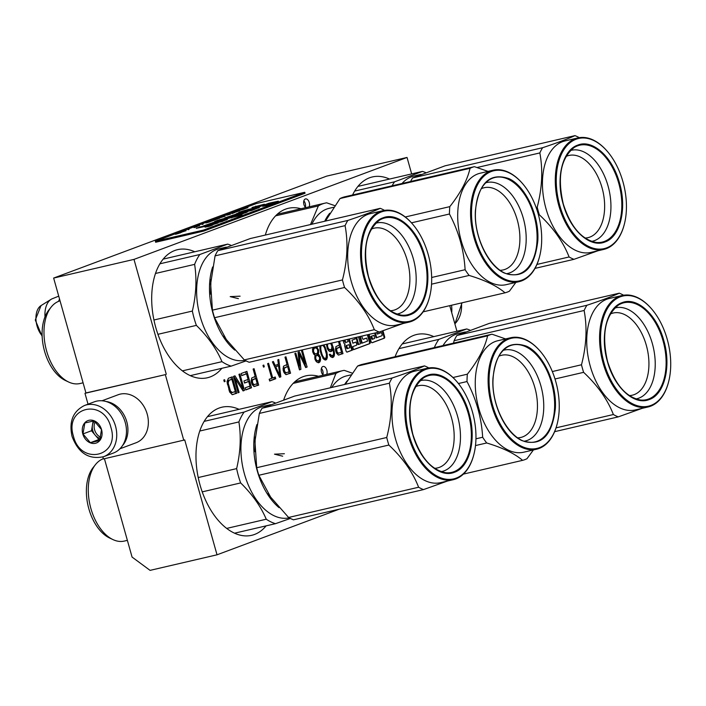 <?xml version="1.0" encoding="UTF-8"?>
<svg xmlns="http://www.w3.org/2000/svg" width="706" height="706" viewBox="0 0 706 706"><rect width="100%" height="100%" fill="white"/><g stroke="black" fill="none" stroke-linecap="round" stroke-linejoin="round"><path stroke-width="1.06" d="M102.873 456.958L103.429 458.953L184.734 439.926L217.024 554.81L150.069 570.369L132.066 557.069L104.426 458.723M53.638 278.067L133.99 259.393L407.035 157.447L326.684 176.121L53.638 278.067L85.938 392.951L84.976 393.313L88.029 404.176M84.976 393.313L165.328 374.63L183.781 440.279M165.328 374.63L85.938 392.951M133.99 259.393L166.281 374.277M407.035 157.447L411.66 173.914M456.941 331.238L449.748 305.663M389.518 179.059A65.764 39.024 76.9 0 0 372.38 176.941A65.764 39.024 76.9 0 0 369.503 177.806A65.764 39.024 76.9 0 0 352.576 194.997M300.941 208.738A65.764 39.024 76.9 0 0 288.366 208.305A65.764 39.024 76.9 0 0 285.489 209.17A65.764 39.024 76.9 0 0 265.324 235.054M194.759 251.777A65.764 39.024 76.9 0 0 177.621 249.659A65.764 39.024 76.9 0 0 174.744 250.524A65.764 39.024 76.9 0 0 155.099 324.998A65.764 39.024 76.9 0 0 207.396 377.763A65.764 39.024 76.9 0 0 210.264 376.898A65.764 39.024 76.9 0 0 221.843 368.303M433.802 336.612A65.764 39.024 76.9 0 0 416.664 334.494A65.764 39.024 76.9 0 0 413.795 335.359A65.764 39.024 76.9 0 0 395.104 356.724M318.494 376.28A65.764 39.024 76.9 0 0 305.919 375.848A65.764 39.024 76.9 0 0 303.042 376.713A65.764 39.024 76.9 0 0 283.741 399.808M239.043 409.33A65.764 39.024 76.9 0 0 221.905 407.212A65.764 39.024 76.9 0 0 219.036 408.077A65.764 39.024 76.9 0 0 199.383 482.551A65.764 39.024 76.9 0 0 251.68 535.316A65.764 39.024 76.9 0 0 254.557 534.451A65.764 39.024 76.9 0 0 266.127 525.855M309.166 206.832A4.783 2.842 76.9 0 0 309.272 202.578A4.783 2.842 76.9 0 0 305.513 198.924A4.783 2.842 76.9 0 0 303.924 204.581A4.783 2.842 76.9 0 0 305.724 207.626M326.719 374.365A4.783 2.842 76.9 0 0 326.825 370.12A4.783 2.842 76.9 0 0 323.074 366.458A4.783 2.842 76.9 0 0 321.477 372.115A4.783 2.842 76.9 0 0 323.286 375.16M343.107 340.433L343.716 342.586A1.906 1.13 76.9 0 0 345.208 344.051A1.906 1.13 76.9 0 0 345.296 344.025A1.906 1.13 76.9 0 0 344.74 346.249L346.108 351.103A1.288 0.768 76.9 0 0 347.123 352.091A1.288 0.768 76.9 0 0 347.175 352.073L352.488 350.088L349.364 338.977M347.529 339.401L348.155 341.616L346.381 342.278A1.288 0.768 76.9 0 1 346.319 342.295A1.288 0.768 76.9 0 1 345.313 341.307L344.943 340.001M358.498 336.859L360.439 343.76L358.666 344.422L356.662 337.283M361.799 336.091L362.416 338.28A1.288 0.768 76.9 0 0 363.431 339.268A1.288 0.768 76.9 0 0 363.484 339.251L366.696 338.059L367.526 341.113L362.213 343.098L360.334 336.427M376.81 332.597L377.242 334.115L381.496 332.526L382.184 334.962L381.999 335.703L376.686 337.689L375.345 332.941M369.088 334.397L371.162 341.748A1.288 0.768 76.9 0 0 372.168 342.737A1.288 0.768 76.9 0 0 372.23 342.719L384.267 338.227A1.288 0.768 76.9 0 0 384.638 336.718L382.961 330.77M363.749 335.632L364.852 335.376M354.844 337.706L355.206 338.977L352.02 340.168L352.876 343.213L356.062 342.031L356.742 344.457L356.556 345.208L352.682 346.655L353.538 349.699L369.776 343.637A1.288 0.768 76.9 0 0 370.147 342.128L368.276 335.474A1.288 0.768 76.9 0 0 367.835 334.688M338.509 341.501L339.471 344.916L335.906 346.637L335.606 350.608L336.453 352.991L338.262 355.021L342.975 353.644L341.642 353.953L341.192 352.373M339.498 341.272L342.975 353.644M326.587 344.272L327.222 348.332L328.802 350.829L329.896 351.579L331.591 351.332L332.853 348.932L333.611 352.894L333.303 354.941L331.97 355.824L330.108 354.2L329.314 354.5L330.637 356.706L332.623 357.51L333.956 356.627L334.547 353.706L333.841 349.338L331.617 343.107M319.933 345.816L319.977 349.496L321.195 354.447L323.78 359.266L325.925 360.007L327.284 357.96L326.931 352.303L326.084 352.497M326.931 352.303L323.948 344.89M290.554 373.218L285.939 356.804L284.986 357.157L287.051 364.49L283.477 366.211L283.185 370.173L284.033 372.565L285.833 374.586L290.554 373.218L289.213 373.527L288.772 371.947M272.401 361.86L279.558 377.322L280.838 376.845L278.773 359.478L277.811 359.839L278.358 364.261L275.172 365.452L273.354 361.498L272.401 361.86M269.189 379.263L269.683 381.011L275.737 378.743L275.243 377.004L272.692 377.948L268.571 363.29L267.618 363.643L271.739 378.31L269.189 379.263M312.979 347.431L312.617 351.473L313.72 354.147L315.07 355.189L315.026 359.442L316.615 361.94L318.6 362.743L319.933 361.86L320.436 360.51L320.445 357.421L318.256 353.997L318.644 350.379L316.464 346.628M298.056 352.276L299.45 366.035L295.823 353.115L294.861 353.468L299.476 369.882L300.915 369.344L299.176 353.785L305.689 367.561L307.128 367.023L302.512 350.617L301.559 350.97L305.186 363.89L299.326 351.809L298.056 352.276L298.841 353.865M263.797 365.073L262.994 365.373L263.488 367.111L264.282 366.82L263.797 365.073M251.318 382.078L252.166 384.461L253.966 386.491L258.687 385.114L254.072 368.7L253.119 369.053L255.175 376.386L251.61 378.107L251.318 382.078M241.17 373.518L241.761 375.61L246.535 373.827L248.106 379.413L243.967 380.966L244.55 383.058L248.697 381.514L249.968 386.05L245.194 387.832L245.785 389.933L251.521 387.788L246.906 371.374L241.17 373.518M239.89 373.995L238.937 374.348L242.961 388.671L234.957 375.839L233.518 376.377L238.134 392.783L239.087 392.43L235.16 378.46L243.076 390.939L244.505 390.409L239.89 373.995M232.142 394.636L236.854 393.26L232.248 376.854L228.417 378.275L227.032 381.496L229.565 391.742L232.142 394.636M224.596 379.704L223.802 380.005L224.287 381.752L225.09 381.452L224.596 379.704M217.024 554.81L339.224 509.185M305.336 207.246A4.783 2.842 76.9 0 0 305.257 203.513A4.783 2.842 76.9 0 0 303.845 200.848M322.889 374.78A4.783 2.842 76.9 0 0 322.81 371.056A4.783 2.842 76.9 0 0 321.398 368.382M352.488 350.088L351.826 350.247L348.702 339.136M346.893 352.082L351.826 350.247M346.267 342.304L345.711 342.428A1.288 0.768 -103.1 0 1 345.658 342.445A1.288 0.768 -103.1 0 1 344.643 341.457L344.272 340.16M358.666 344.422L357.995 344.572L355.992 337.442M362.213 343.098L361.543 343.248L359.663 336.585M363.202 339.268L366.061 338.209M376.686 337.689L376.016 337.847L374.674 333.091M381.496 332.526L377.216 334.035M371.938 342.737L383.596 338.386A1.288 0.768 76.9 0 0 383.967 336.877L382.308 330.99M363.961 335.703L363.087 335.791M353.512 349.611L369.106 343.796A1.288 0.768 76.9 0 0 369.476 342.286L367.605 335.624A1.288 0.768 76.9 0 0 367.164 334.838M356.062 342.031L352.85 343.134M339.71 347.096L339.136 345.049M338.712 355.047L341.642 353.953M330.717 355.127L329.711 355.365M331.396 355.647L330.099 355.956M331.97 355.824L330.117 355.983M332.853 348.932L331.511 349.241L330.946 350.997L332.288 350.688M330.293 351.606L330.946 350.997M331.591 351.332L330.408 351.606M332.314 344.502L331.414 344.713M333.153 346.893L332.023 347.158M332.341 349.055L331.97 347.758M333.841 349.338L333.02 349.523M334.37 351.835L333.506 352.038M334.547 353.706L333.594 353.927M334.459 355.277L333.144 355.162M333.956 356.627L332.614 356.936L333.117 355.586M332.032 357.474L332.614 356.936M333.258 357.271L332.314 357.492M327.266 354.103L326.446 354.297M327.399 355.215L326.446 355.436M327.469 356.733L326.331 356.998M327.284 357.96L325.951 358.269L326.031 357.713M326.79 359.301L325.448 359.61L325.951 358.269M324.954 360.016L325.448 359.61M324.23 345.208L322.607 345.199M324.945 346.487L323.913 346.725M325.395 347.476L324.539 347.67M326.048 349.161L325.184 349.355M287.289 366.67L286.715 364.614M286.292 374.612L289.213 373.527M275.172 365.452L274.175 365.682M280.838 376.845L279.497 377.154L279.338 375.795M278.146 365.823L277.979 364.402M272.692 377.948L271.704 378.187M275.737 378.743L274.396 379.06L273.954 377.481M269.63 380.834L274.396 379.06M318.256 353.997L316.915 354.306L317.303 353.212M318.671 354.227L316.915 354.306M319.439 355.1L318.106 355.409L317.329 354.536M320.153 356.371L319.174 356.601M320.445 357.421L319.624 357.615M320.621 359.283L319.447 359.557M320.436 360.51L319.094 360.828L319.174 360.289M319.933 361.86L318.591 362.169L319.094 360.828M318.009 362.707L318.591 362.169M319.236 362.505L318.291 362.725M316.765 346.84L315.123 346.937M317.541 347.705L316.2 348.014L315.432 347.149M318.353 349.329L317.488 349.532M318.644 350.379L317.815 350.573M318.812 352.241L317.638 352.515M318.477 353.529L317.135 353.838M299.45 366.035L298.462 366.264M305.186 363.89L304.074 364.146M307.128 367.023L305.786 367.341L304.842 363.969M299.176 353.785L298.223 354.006M300.915 369.344L299.573 369.662L299.176 366.096M264.282 366.82L263.462 367.005M258.687 385.114L257.346 385.423L256.905 383.852M255.422 378.566L254.848 376.519M254.425 386.517L257.346 385.423M251.521 387.788L250.18 388.097L249.633 386.173M248.344 381.593L247.771 379.537M246.191 373.906L245.609 371.859M245.732 389.756L250.18 388.097M248.697 381.514L244.505 382.89M246.535 373.827L241.708 375.442M244.505 390.409L243.164 390.718L242.617 388.75M235.16 378.46L234.171 378.69M239.087 392.43L238.099 392.66M235.072 378.487L233.712 376.307M242.961 388.671L241.805 388.935M236.854 393.26L235.522 393.577L234.974 391.645M231.533 379.387L230.95 377.331M232.592 394.663L235.522 393.577M225.09 381.452L224.261 381.646M370.897 336.391L374.056 335.306L374.551 338.483L372.786 339.145L371.577 338.818L370.897 336.391L374.056 335.306M372.724 339.162L372.08 339.312M345.843 345.746L349.011 344.66L349.867 347.705L347.731 348.499L346.531 348.173L345.843 345.746L349.011 344.66M338.501 353.379L336.956 351.641L336.647 348.676L340.054 347.017L341.527 352.25L336.903 353.618M335.518 348.693L340.054 347.017M330.611 343.337L331.908 346.196L331.635 349.002L330.143 349.947L328.016 349.92M321.954 345.349L323.374 345.914L324.601 347.767L326.463 354.403L326.137 357.615L325.44 358.26L322.986 358.357M319.871 346.205L320.4 345.711M286.08 372.953L284.536 371.215L284.227 368.241L287.633 366.59L289.107 371.824L284.483 373.192M283.097 368.267L287.633 366.59M274.758 366.961L278.588 365.717L279.805 375.68L278.896 375.892M316.147 354.015L314.576 353.441L313.411 351.173L313.941 348.667L315.114 347.837L316.685 348.411L317.55 349.629L317.762 352.25L316.782 353.777L313.632 353.971M312.511 349.17L315.114 347.837M318.106 360.995L316.438 360.078L315.635 358.454L315.997 356L317.17 355.171L319.456 357.024L319.624 358.886L318.741 360.757L315.803 360.995M314.761 356.195L317.17 355.171M254.213 384.849L252.669 383.111L252.36 380.146L255.766 378.487L257.24 383.72L252.616 385.088M251.23 380.172L255.766 378.487M232.442 392.598L230.421 391.036L228.162 383.005L229.009 380.375L231.877 379.298L235.31 391.521L231.109 392.907L229.988 392.501M227.041 381.558L227.667 380.684L231.877 379.298M371.568 336.232L372.75 339.154M346.514 345.587L347.705 348.508M337.927 353.212L336.797 353.477M337.415 352.629L336.4 352.868M336.956 351.641L335.968 351.879M336.665 350.6L335.668 350.829M336.533 349.488L335.5 349.726M336.647 348.676L335.5 348.94M337.027 348.146L335.694 348.455M330.143 349.947L328.378 348.676L327.628 346.637L326.799 346.831M327.919 347.687L327.099 347.881M327.628 346.637L327.496 345.534L326.657 345.728M327.496 345.534L327.513 344.369L326.569 344.59M329.57 349.77L328.228 350.088M328.89 349.258L327.805 349.505M328.378 348.676L327.496 348.879M325.44 358.26L323.207 358.524M324.539 358.207L322.757 357.951M323.869 357.686L322.642 355.833L321.804 356.027M322.642 355.833L321.892 353.794L321.071 353.988M320.383 351.544L321.204 351.35L321.892 353.794M321.204 351.35L320.78 349.196L319.968 349.382M320.78 349.196L320.824 346.867L319.783 347.105M320.824 346.867L321.106 345.984L319.862 346.275M321.106 345.984L321.742 345.402M285.506 372.786L284.377 373.042M284.986 372.203L283.98 372.441M284.536 371.215L283.547 371.444M284.244 370.173L283.247 370.403M284.103 369.061L283.08 369.3M284.227 368.241L283.08 368.514M284.606 367.72L283.265 368.029M279.805 375.68L275.719 366.793L274.784 367.005M275.719 366.793L278.588 365.717M315.405 353.9L314.073 354.218M314.576 353.441L313.49 353.697M313.702 352.223L312.882 352.418M313.411 351.173L312.599 351.367M313.499 349.602L312.467 349.841M313.941 348.667L312.599 348.976M314.479 348.076L313.137 348.385M316.438 360.078L315.458 360.307M317.373 360.89L316.032 361.198M315.829 359.151L315 359.336M315.635 358.454L314.805 358.639M315.653 357.28L314.691 357.51M315.997 356L314.752 356.292M316.535 355.409L315.194 355.718M253.639 384.682L252.51 384.946M253.119 384.099L252.113 384.338M252.669 383.111L251.68 383.349M252.377 382.07L251.38 382.299M252.236 380.958L251.212 381.196M252.36 380.146L251.212 380.41M252.739 379.616L251.398 379.925M231.709 392.483L230.368 392.792M231.038 391.962L229.838 392.245M230.421 391.036L229.388 391.274M229.874 389.694L228.876 389.924M228.4 384.461L227.42 384.691M228.162 383.005L227.155 383.243M228.188 381.84L227.067 382.096M228.47 380.958L227.129 381.275M229.009 380.375L227.667 380.684M59.56 299.115A23.916 14.191 76.9 0 0 58.572 301.356M52.579 298.612A21.815 12.946 76.9 0 0 52.412 298.682A21.815 12.946 76.9 0 0 51.132 299.326A21.815 12.946 76.9 0 0 45.008 316.817M451.513 305.257A27.331 21.93 69.5 0 1 451.708 312.643M103.641 456.685L113.375 453.049A27.331 21.93 -110.5 0 0 125.244 422.47A27.331 21.93 -110.5 0 0 94.26 401.846L84.526 405.482C72.983 411.271 68.826 421.57 72.047 436.37C78.322 453.084 88.859 459.853 103.641 456.685A27.331 21.93 -110.5 0 0 115.51 426.106A27.331 21.93 -110.5 0 0 84.526 405.482M110.921 427.439C103.747 397.531 63.928 406.788 73.424 436.158C80.599 466.066 120.408 456.817 110.921 427.439M101.549 429.619A11.958 9.593 -110.5 0 0 88.938 420.308A11.958 9.593 -110.5 0 0 82.796 433.978A11.958 9.593 -110.5 0 0 95.398 443.289A11.958 9.593 -110.5 0 0 101.549 429.619L94.11 420.847L84.835 423.009L82.964 433.934L90.368 442.697L99.643 440.544L101.514 429.619M82.964 433.934L91.489 430.748L98.893 439.52L100.199 439.211M93.157 421.005L91.489 430.748M90.368 442.697L98.893 439.52M94.339 421.005A10.246 8.225 -110.5 0 0 92.424 425.286A10.246 8.225 -110.5 0 0 92.733 430.457A10.246 8.225 -110.5 0 0 95.186 435.134A10.246 8.225 -110.5 0 0 100.473 438.452M100.852 437.305A10.246 8.225 -110.5 0 1 94.586 429.769A10.246 8.225 69.5 0 1 95.266 421.685M122.429 445.698A25.619 20.562 -110.5 0 0 126.771 421.711A25.619 20.562 -110.5 0 0 105.918 401.476M119.932 448.787L136.073 442.759A25.619 20.562 -110.5 0 0 147.201 414.087A25.619 20.562 -110.5 0 0 118.149 394.751L102.008 400.779M402.217 343.954L466.737 328.961A63.196 37.506 -103.1 0 1 470.002 330.161M398.943 348.649L438.867 339.365A63.196 37.506 76.9 0 0 434.314 347.608M466.737 328.961L438.867 339.365M443.006 345.587A57.221 33.959 76.9 0 1 455.732 334.353A57.221 33.959 -103.1 0 1 458.238 333.603L465.307 331.961M629.267 395.589A42.192 25.037 76.9 0 0 632.294 395.201A42.192 25.037 76.9 0 0 646.325 345.305A42.192 25.037 -103.1 0 0 613.196 313.014A42.192 25.037 -103.1 0 0 610.302 314.002M635.824 398.952A46.675 27.693 76.9 0 0 652.344 343.548A46.675 27.693 -103.1 0 0 614.705 308.09M663.799 340.592C671.468 366.335 664.487 394.583 649.246 399.534C634.376 405.826 614.352 387.656 607.46 361.631C599.8 335.897 606.781 307.639 622.021 302.689C636.891 296.396 656.915 314.567 663.799 340.592M668.37 382.714A56.533 33.553 76.9 0 1 637.068 405.641A56.533 33.553 76.9 0 1 604.036 362.91A56.533 33.553 -103.1 0 1 610.884 303.615A56.533 33.553 -103.1 0 1 651.082 308.31A56.533 33.553 -103.1 0 1 667.232 339.312A56.533 33.553 76.9 0 1 668.37 382.714L668.238 383.226A57.221 33.959 76.9 0 0 668.3 382.97M556.046 427.854L613.373 414.528A64.908 38.521 76.9 0 0 618.244 416.884L642.195 408.333M554.995 378.981L583.615 372.336C597.62 385.45 607.539 399.508 613.373 414.528M554.625 431.675L618.244 416.884M453.517 343.151L454.108 340.707A64.908 38.521 -103.1 0 1 456.861 335.5L586.88 305.283C601.759 300.297 612.561 296.264 619.277 293.184A64.908 38.521 -103.1 0 1 623.583 295.223M619.277 293.184L489.258 323.401L456.861 335.5M454.108 340.707L584.127 310.481A64.908 38.521 -103.1 0 1 586.88 305.283M552.321 371.55L581.488 364.773C586.457 345.728 587.33 327.628 584.127 310.481M581.488 364.773A64.908 38.521 -103.1 0 0 582.485 368.576A64.908 38.521 76.9 0 0 583.615 372.336M622.145 295.505A57.221 33.959 -103.1 0 0 603.118 363.175A57.221 33.959 76.9 0 0 648.055 406.974L635.197 409.957A57.221 33.959 76.9 0 1 590.26 366.167A57.221 33.959 -103.1 0 1 609.287 298.488L622.145 295.505A57.221 33.959 -103.1 0 1 650.729 307.913A57.221 33.959 -103.1 0 1 650.906 308.107M648.055 406.974A57.221 33.959 76.9 0 0 668.238 383.226M347.29 380.79A57.221 33.959 76.9 0 0 344.625 384.47M293.158 383.393L335.897 373.465L330.346 387.788M352.303 373.165L344.219 370.35A63.196 37.506 76.9 0 0 342.701 370.65A63.196 37.506 76.9 0 0 335.897 373.465M351.147 374.824L346.761 375.848A57.221 33.959 76.9 0 0 331.767 387.462M517.789 437.826A42.192 25.037 76.9 0 0 520.825 437.446A42.192 25.037 76.9 0 0 537.39 408.995A42.192 25.037 -103.1 0 0 501.719 355.259A42.192 25.037 -103.1 0 0 498.824 356.248M524.346 441.197A46.675 27.693 76.9 0 0 543.682 409.524A46.675 27.693 -103.1 0 0 503.228 350.335M555.357 408.456C552.118 436.229 540.946 446.933 521.858 440.553C505.152 433.131 491.297 403.267 492.956 378.248C496.203 350.476 507.367 339.78 526.455 346.161C543.161 353.582 557.016 383.446 555.357 408.456M556.902 424.959A56.533 33.553 76.9 0 1 516.465 443.236A56.533 33.553 76.9 0 1 489.152 376.413A56.533 33.553 -103.1 0 1 539.605 350.547A56.533 33.553 -103.1 0 1 559.161 410.301A56.533 33.553 76.9 0 1 556.902 424.959L556.76 425.462A57.221 33.959 76.9 0 0 556.831 425.215M475.95 438.805L482.657 437.252A64.908 38.521 76.9 0 0 486.699 442.971C502.743 447.816 514.709 453.605 522.59 460.347A64.908 38.521 76.9 0 0 526.985 458.706L533.409 449.951M458.432 383.534L467.001 381.54C476.303 399.164 481.518 417.731 482.657 437.252M475.491 445.574L486.699 442.971M463.401 474.105L522.59 460.347M345.243 384.329L357.571 366.07A64.908 38.521 -103.1 0 1 361.966 364.428L491.985 334.203L505.593 338.924M357.571 366.07L487.59 335.844A64.908 38.521 -103.1 0 1 491.985 334.203M452.978 377.516L467.354 374.18C478.183 360.448 484.934 347.679 487.59 335.844M467.354 374.18A64.908 38.521 -103.1 0 0 467.107 377.825A64.908 38.521 76.9 0 0 467.001 381.54M510.667 337.742A57.221 33.959 -103.1 0 0 488.199 376.333A57.221 33.959 76.9 0 0 536.578 449.21L523.72 452.202A57.221 33.959 76.9 0 1 475.341 379.316A57.221 33.959 -103.1 0 1 497.809 340.733L510.667 337.742A57.221 33.959 -103.1 0 1 539.252 350.158A57.221 33.959 -103.1 0 1 539.428 350.352M536.578 449.21A57.221 33.959 76.9 0 0 556.76 425.462M268.174 493.45L270.01 496.212M256.922 424.518A57.221 33.959 76.9 0 0 257.302 471.008A57.221 33.959 76.9 0 0 279.064 507.658M255.228 436.988L254.919 451.69M95.486 464.601A42.528 25.239 76.9 0 0 90.086 505.364A42.528 25.239 76.9 0 0 112.916 539.569L109.536 537.972A39.968 23.713 76.9 0 1 88.082 505.831A39.968 23.713 76.9 0 1 93.166 467.522L95.486 464.601A42.528 25.239 76.9 0 1 103.182 458.785A42.528 25.239 -103.1 0 1 103.367 458.715M112.916 539.569A42.528 25.239 76.9 0 0 124.291 541.078L127.371 540.364M207.458 416.672L271.978 401.679A63.196 37.506 -103.1 0 1 275.243 402.879M202.216 491.87L240.658 482.93C252.263 494.315 260.788 506.405 266.25 519.219A63.196 37.506 76.9 0 0 275.472 523.684L290.395 518.442M198.218 477.547L236.634 468.616A63.196 37.506 76.9 0 0 240.658 482.93M234.542 533.198L275.472 523.684M226.679 528.415L266.25 519.219M199.78 431.022L238.91 421.932C241.223 436.776 240.464 452.343 236.634 468.616M204.184 421.358L244.108 412.083A63.196 37.506 76.9 0 0 238.91 421.932M271.978 401.679L244.108 412.083M289.231 517.825A57.221 33.959 76.9 0 1 243.844 471.74A57.221 33.959 76.9 0 1 260.973 407.071A57.221 33.959 -103.1 0 1 263.479 406.321L270.548 404.67M288.595 517.463L418.614 487.237A64.908 38.521 76.9 0 0 423.485 489.602L293.467 519.819A64.908 38.521 76.9 0 1 288.595 517.463L270.627 497.086L258.837 475.27A64.908 38.521 -103.1 0 1 257.708 471.511A64.908 38.521 -103.1 0 1 256.71 467.707L386.729 437.491C391.698 418.446 392.571 400.346 389.368 383.199A64.908 38.521 -103.1 0 1 392.121 377.992L262.102 408.218A64.908 38.521 -103.1 0 0 259.349 413.416L389.368 383.199M259.349 413.416L254.937 441.285L256.71 467.707M434.508 468.299A42.192 25.037 76.9 0 0 437.535 467.919A42.192 25.037 76.9 0 0 451.566 418.023A42.192 25.037 -103.1 0 0 418.437 385.732A42.192 25.037 -103.1 0 0 415.543 386.72M441.065 471.67A46.675 27.693 76.9 0 0 457.585 416.266A46.675 27.693 -103.1 0 0 419.946 380.808M469.04 413.31C476.709 439.044 469.728 467.293 454.487 472.252C439.617 478.536 419.593 460.374 412.701 434.349C405.041 408.606 412.022 380.357 427.262 375.398C442.132 369.114 462.156 387.285 469.04 413.31M473.611 455.432A56.533 33.553 76.9 0 1 442.309 478.359A56.533 33.553 76.9 0 1 409.277 435.628A56.533 33.553 -103.1 0 1 416.125 376.333A56.533 33.553 -103.1 0 1 456.323 381.019A56.533 33.553 -103.1 0 1 472.473 412.03A56.533 33.553 76.9 0 1 473.611 455.432L473.479 455.935A57.221 33.959 76.9 0 0 473.541 455.688M258.837 475.27L388.856 445.045C402.861 458.159 412.781 472.226 418.614 487.237M423.485 489.602L447.436 481.051M392.121 377.992C407 373.015 417.802 368.982 424.518 365.902L294.499 396.119L262.102 408.218M386.729 437.491A64.908 38.521 -103.1 0 0 387.726 441.294A64.908 38.521 76.9 0 0 388.856 445.045M427.386 368.214A57.221 33.959 -103.1 0 0 408.359 435.893A57.221 33.959 76.9 0 0 453.296 479.683L440.438 482.675A57.221 33.959 76.9 0 1 395.501 438.885A57.221 33.959 -103.1 0 1 414.528 371.206L427.386 368.214A57.221 33.959 -103.1 0 1 455.97 380.631A57.221 33.959 -103.1 0 1 456.147 380.825M424.518 365.902A64.908 38.521 -103.1 0 1 428.824 367.941M453.296 479.683A57.221 33.959 76.9 0 0 473.479 455.935M284.394 453.729L274.484 454.17L282.682 456.208M357.933 186.402L422.444 171.408A63.196 37.506 -103.1 0 1 425.718 172.599M354.65 191.088L394.575 181.813A63.196 37.506 76.9 0 0 392.077 185.81M422.444 171.408L394.575 181.813M402.041 183.498A57.221 33.959 76.9 0 1 411.448 176.8A57.221 33.959 -103.1 0 1 413.945 176.041L421.014 174.4M584.983 238.028A42.192 25.037 76.9 0 0 588.01 237.648A42.192 25.037 76.9 0 0 602.042 187.752A42.192 25.037 -103.1 0 0 568.904 155.461A42.192 25.037 -103.1 0 0 566.018 156.45M591.54 241.399A46.675 27.693 76.9 0 0 608.06 185.996A46.675 27.693 -103.1 0 0 570.422 150.537M619.515 183.039C627.175 208.773 620.203 237.022 604.963 241.981C590.092 248.265 570.06 230.103 563.176 204.078C555.516 178.336 562.497 150.087 577.737 145.127C592.599 138.844 612.631 157.014 619.515 183.039M624.086 225.161A56.533 33.553 76.9 0 1 592.775 248.088A56.533 33.553 76.9 0 1 559.743 205.358A56.533 33.553 -103.1 0 1 566.6 146.063A56.533 33.553 -103.1 0 1 606.789 150.749A56.533 33.553 -103.1 0 1 622.948 181.76A56.533 33.553 76.9 0 1 624.086 225.161L623.945 225.664A57.221 33.959 76.9 0 0 624.016 225.417M536.939 264.441L569.089 256.966A64.908 38.521 76.9 0 0 573.96 259.331L597.903 250.78M538.466 214.977L539.322 214.774C553.327 227.888 563.256 241.955 569.089 256.966M535.016 268.377L573.96 259.331M410.601 181.504A64.908 38.521 -103.1 0 1 412.569 177.947L542.587 147.722C557.475 142.744 568.277 138.711 574.993 135.631A64.908 38.521 -103.1 0 1 579.299 137.67M574.993 135.631L444.974 165.848L412.569 177.947M477.106 167.507L539.843 152.928A64.908 38.521 -103.1 0 1 542.587 147.722M536.101 207.476L537.204 207.22C542.164 188.175 543.046 170.075 539.843 152.928M537.204 207.22A64.908 38.521 -103.1 0 0 538.201 211.023A64.908 38.521 76.9 0 0 539.322 214.774M577.852 137.944A57.221 33.959 -103.1 0 0 558.825 205.623A57.221 33.959 76.9 0 0 603.762 249.412L590.913 252.404A57.221 33.959 76.9 0 1 545.976 208.614A57.221 33.959 -103.1 0 1 565.003 140.935L577.852 137.944A57.221 33.959 -103.1 0 1 606.445 150.36A57.221 33.959 -103.1 0 1 606.613 150.554M603.762 249.412A57.221 33.959 76.9 0 0 623.945 225.664M329.737 213.256A57.221 33.959 76.9 0 0 324.734 221.243M275.605 215.859L318.344 205.923L310.49 224.552M334.741 205.631L326.666 202.816A63.196 37.506 76.9 0 0 325.148 203.116A63.196 37.506 76.9 0 0 318.344 205.923M333.594 207.29L329.208 208.305A57.221 33.959 76.9 0 0 311.875 224.234M488.04 171.39L474.432 166.669L344.413 196.895A64.908 38.521 -103.1 0 0 340.018 198.536L325.466 221.075M500.236 270.292A42.192 25.037 76.9 0 0 503.263 269.913A42.192 25.037 76.9 0 0 519.837 241.461A42.192 25.037 -103.1 0 0 484.166 187.725A42.192 25.037 -103.1 0 0 481.271 188.714M506.793 273.654A46.675 27.693 76.9 0 0 526.12 241.981A46.675 27.693 -103.1 0 0 485.675 182.801M537.804 240.922C534.557 268.695 523.393 279.391 504.305 273.019C487.599 265.588 473.744 235.733 475.403 210.715C478.642 182.942 489.814 172.246 508.902 178.618C525.608 186.049 539.463 215.904 537.804 240.922M539.34 257.425A56.533 33.553 76.9 0 1 498.913 275.702A56.533 33.553 76.9 0 1 471.599 208.879A56.533 33.553 -103.1 0 1 522.043 183.013A56.533 33.553 -103.1 0 1 541.608 242.767A56.533 33.553 76.9 0 1 539.34 257.425L539.207 257.928A57.221 33.959 76.9 0 0 539.269 257.672M431.666 277.484L465.104 269.71A64.908 38.521 76.9 0 0 469.137 275.437C485.19 280.282 497.148 286.071 505.028 292.813A64.908 38.521 76.9 0 0 509.432 291.172L515.857 282.418M411.466 222.831L449.44 214.006C458.75 231.63 463.966 250.198 465.104 269.71M431.534 284.183L469.137 275.437M423.115 311.849L505.028 292.813M340.018 198.536L470.037 168.31A64.908 38.521 -103.1 0 1 474.432 166.669M405.27 216.989L449.801 206.637C460.63 192.914 467.372 180.136 470.037 168.31M449.801 206.637A64.908 38.521 -103.1 0 0 449.545 210.291A64.908 38.521 76.9 0 0 449.44 214.006M493.115 170.208A57.221 33.959 -103.1 0 0 470.646 208.791A57.221 33.959 76.9 0 0 519.025 281.676L506.167 284.668A57.221 33.959 76.9 0 1 457.788 211.782A57.221 33.959 -103.1 0 1 480.257 173.199L493.115 170.208A57.221 33.959 -103.1 0 1 521.699 182.625A57.221 33.959 -103.1 0 1 521.875 182.819M519.025 281.676A57.221 33.959 76.9 0 0 539.207 257.928M223.881 335.888L225.726 338.651M212.638 266.956A57.221 33.959 76.9 0 0 213.018 313.446A57.221 33.959 76.9 0 0 234.771 350.097M210.944 279.435L210.635 294.128M51.203 307.039A42.528 25.239 76.9 0 0 45.793 347.811A42.528 25.239 76.9 0 0 68.632 382.017L65.252 380.419A39.968 23.713 76.9 0 1 43.798 348.279A39.968 23.713 76.9 0 1 48.873 309.969L51.203 307.039A42.528 25.239 76.9 0 1 58.889 301.233A42.528 25.239 -103.1 0 1 60.045 300.853M68.632 382.017A42.528 25.239 76.9 0 0 80.007 383.526L83.079 382.811M163.174 259.12L227.685 244.117A63.196 37.506 -103.1 0 1 230.959 245.317M157.932 334.309L196.374 325.378C207.97 336.762 216.504 348.852 221.966 361.666A63.196 37.506 76.9 0 0 231.189 366.132L246.103 360.881M153.934 319.995L192.35 311.064A63.196 37.506 76.9 0 0 196.374 325.378M190.258 375.645L231.189 366.132M182.395 370.862L221.966 361.666M155.496 273.469L194.618 264.371C196.93 279.223 196.18 294.79 192.35 311.064M159.891 263.806L199.816 254.522A63.196 37.506 76.9 0 0 194.618 264.371M227.685 244.117L199.816 254.522M244.947 360.263A57.221 33.959 76.9 0 1 199.56 314.188A57.221 33.959 76.9 0 1 216.689 249.518A57.221 33.959 -103.1 0 1 219.187 248.759L226.255 247.118M244.311 359.91L374.33 329.684A64.908 38.521 76.9 0 0 379.201 332.041L249.183 362.266A64.908 38.521 76.9 0 1 244.311 359.91L226.335 339.533L214.553 317.718A64.908 38.521 -103.1 0 1 213.424 313.958A64.908 38.521 -103.1 0 1 212.427 310.155L342.445 279.929C347.405 260.885 348.287 242.793 345.084 225.646A64.908 38.521 -103.1 0 1 347.829 220.44L217.81 250.665A64.908 38.521 -103.1 0 0 215.065 255.863L345.084 225.646M215.065 255.863L210.653 283.733L212.427 310.155M390.224 310.746A42.192 25.037 76.9 0 0 393.251 310.358A42.192 25.037 76.9 0 0 407.283 260.461A42.192 25.037 -103.1 0 0 374.145 228.17A42.192 25.037 -103.1 0 0 371.259 229.168M396.781 314.108A46.675 27.693 76.9 0 0 413.301 258.714A46.675 27.693 -103.1 0 0 375.663 223.255M424.756 255.757C432.416 281.491 425.444 309.74 410.204 314.7C395.334 320.983 375.301 302.812 368.417 276.787C360.757 251.054 367.738 222.805 382.979 217.845C397.84 211.562 417.873 229.724 424.756 255.757M429.327 297.879A56.533 33.553 76.9 0 1 398.016 320.806A56.533 33.553 76.9 0 1 364.984 278.067A56.533 33.553 -103.1 0 1 371.841 218.772A56.533 33.553 -103.1 0 1 412.03 223.467A56.533 33.553 -103.1 0 1 428.189 254.469A56.533 33.553 76.9 0 1 429.327 297.879L429.186 298.382A57.221 33.959 76.9 0 0 429.257 298.126M214.553 317.718L344.563 287.492C358.569 300.606 368.497 314.673 374.33 329.684M379.201 332.041L403.144 323.489M347.829 220.44C362.716 215.462 373.518 211.429 380.234 208.341L250.215 238.566L217.81 250.665M342.445 279.929A64.908 38.521 -103.1 0 0 343.443 283.741A64.908 38.521 76.9 0 0 344.563 287.492M383.093 210.662A57.221 33.959 -103.1 0 0 364.067 278.34A57.221 33.959 76.9 0 0 409.003 322.13L396.154 325.122A57.221 33.959 76.9 0 1 351.217 281.323A57.221 33.959 -103.1 0 1 370.244 213.653L383.093 210.662A57.221 33.959 -103.1 0 1 411.686 223.07A57.221 33.959 -103.1 0 1 411.854 223.272M380.234 208.341A64.908 38.521 -103.1 0 1 384.541 210.379M409.003 322.13A57.221 33.959 76.9 0 0 429.186 298.382M240.102 296.176L230.2 296.617L238.399 298.647M175.476 234.198L178.609 233.412L175.503 234.304M245.3 208.252L247.974 207.635L245.309 208.305M244.903 208.773L241.831 209.55L244.903 208.773M243.976 209.126L239.696 210.344L243.976 209.126M239.166 210.917L236.025 211.774L239.166 210.917M237.172 211.668L232.486 213.035L237.172 211.668M226.617 215.224L230.5 214.156L226.626 215.268M220.413 217.598L225.161 216.151L220.413 217.598M219.76 218.172L215.48 219.389L219.76 218.172M212.912 220.369L217.624 218.966L212.93 220.413M209.708 221.569L214.421 220.157L209.726 221.613M203.107 224.146L202.172 224.49L203.116 224.181M186.066 230.747L182.986 231.515L186.066 230.747M178.98 233.024L181.83 232.195L178.997 233.104M231.815 213.627L234.63 212.612L231.815 213.627M205.87 222.972L210.15 221.755L205.87 222.972M182.377 231.806L184.275 231.294L182.386 231.85M195.333 226.97L199.542 225.655L195.333 226.97M193.929 227.429L197.009 226.661L193.929 227.429M189.031 229.397L188.096 229.75L189.04 229.432M177.656 233.51L180.33 232.892L177.665 233.554M204.493 226.547C208.799 225.602 208.994 225.805 205.075 227.155L209.047 226.37C212.532 225.223 213.574 224.702 212.171 224.817L218.048 223.017L200.001 226.935L196.224 228.347L204.493 226.547C208.799 225.602 208.994 225.805 205.075 227.155M212.735 224.879L212.277 225.205M203.399 225.955L215.992 222.046L212.118 223.837L221.066 221.808L227.623 219.257L215.595 221.675L203.399 225.955M245.406 212.885C249.509 211.112 246.968 211.535 237.781 214.147C230.13 216.76 227.526 216.689 236.104 214.2L224.764 217.872L241.046 213.9L235.354 216.018L226.723 217.907C220.431 219.372 216.345 220.634 214.474 221.684L239.325 215.745L241.867 214.615L239.246 215.18L247.647 211.8M230.297 216.945L230.121 216.292L236.104 214.2M236.095 213.856L251.839 210.45L259.552 207.335L253.454 208.261C248.45 209.135 235.186 213.186 239.334 212.647L236.095 213.856M238.628 212.621L239.466 213.097M259.764 206.629L265.006 204.669L264.344 204.219L251.98 207.493L260.558 205.631L255.448 207.546L259.764 206.629M278.358 201.175L268.827 203.249L265.05 204.661L270.124 203.557L262.676 206.337L266.992 205.42L278.358 201.175M155.355 241.267L203.566 230.059L304.763 192.279L256.552 203.487L155.355 241.267L155.638 242.255L203.84 231.047L203.566 230.059M238.293 210.926L239.678 210.732M220.881 217.369L224.429 216.424M179.253 232.909L180.674 232.548M200.001 226.935L200.151 227.491M212.215 224.976L207.617 225.982M215.992 222.046L216.177 222.699L213.759 223.678M226.291 219.99L222.337 220.766M218.313 221.693L216.054 222.258M239.272 215.286L236.236 216.415M241.046 213.9L241.205 214.447M235.354 216.018L235.513 216.574M230.156 216.415L226.591 217.686M246.015 212.647L242.273 213.539M239.246 215.18L239.396 215.718M231.577 217.43L231.718 217.933M234.824 216.839L231.603 217.536M253.454 208.261L253.63 208.87M242.282 211.879L239.413 212.921M258.458 207.988L253.975 208.844M260.558 205.631L260.735 206.258M255.757 206.09L255.916 206.646M264.326 204.925L260.585 205.737M264.344 204.219L264.521 204.846M273.893 202.843L270.151 203.655M268.827 203.249L268.986 203.805M270.124 203.557L270.301 204.184M203.84 231.047L305.036 193.267L304.763 192.279M242.458 212.444L242.246 211.782L245.494 211.235L245.644 211.765M247.294 207.846L245.008 208.605L247.303 207.882M239.661 210.662L238.513 211.147M238.504 211.112L237.896 211.341M237.587 211.376L236.748 211.632M236.536 211.597L238.31 210.962M227.861 214.889L230.006 214.306L227.87 214.924M224.42 216.38L222.902 216.971M221.984 217.21L221.137 217.457M217.121 218.904L219.266 218.322L217.13 218.939M215.356 219.751L213.388 220.237L215.365 219.787M212.153 220.952L210.185 221.437L212.162 220.987M180.657 232.556L179.245 233.042M207.52 222.487L209.656 221.905L207.529 222.522M196.321 226.873L194.035 227.632L196.33 226.917M219.213 221.331C223.061 220.475 223.281 220.625 219.884 221.772C216.354 222.619 216.133 222.469 219.213 221.331C223.061 220.475 223.281 220.625 219.884 221.772C216.354 222.619 216.133 222.469 219.213 221.331M254.301 209.541L254.116 208.888L245.494 211.235C240.914 212.118 241.787 211.703 248.106 209.991C253.957 208.614 255.166 208.57 251.742 209.876L251.901 210.423M345.313 341.307L344.643 341.457M384.638 336.718L383.967 336.877M384.267 338.227L383.596 338.386M368.276 335.474L367.605 335.624M370.147 342.128L369.476 342.286M369.776 343.637L369.106 343.796M372.247 338.668L371.577 338.818M347.67 348.517L347.061 348.658M347.202 348.023L346.531 348.173M42.122 335.747A17.915 10.634 -103.1 0 1 35.953 319.068A17.915 10.634 -103.1 0 1 41.036 305.592L51.132 299.326M461.415 302.953A27.331 21.93 69.5 0 1 454.858 323.842M618.518 305.027A49.738 29.52 -103.1 0 1 663.04 340.821A49.738 29.52 -103.1 0 1 640.598 400.02C625.957 397.266 614.961 384.443 607.584 361.569C601.424 334.609 605.068 315.758 618.518 305.027M507.04 347.273A49.738 29.52 -103.1 0 1 539.534 358.419A49.738 29.52 -103.1 0 1 554.554 408.35A49.738 29.52 -103.1 0 1 529.121 442.265C510.509 441.603 490.926 407.441 493.106 378.407C494.121 363.175 498.771 352.797 507.04 347.273M423.759 377.745A49.738 29.52 -103.1 0 1 468.281 413.539A49.738 29.52 -103.1 0 1 445.839 472.729C431.207 469.975 420.202 457.161 412.825 434.287C406.665 407.318 410.31 388.476 423.759 377.745M574.234 147.475A49.738 29.52 -103.1 0 1 618.747 183.269A49.738 29.52 -103.1 0 1 596.305 242.458C581.673 239.705 570.669 226.891 563.3 204.016C557.14 177.047 560.785 158.206 574.234 147.475M489.487 179.739A49.738 29.52 -103.1 0 1 521.972 190.876A49.738 29.52 -103.1 0 1 537.001 240.817A49.738 29.52 -103.1 0 1 511.568 274.722C492.956 274.069 473.373 239.899 475.544 210.873C476.568 195.633 481.21 185.254 489.487 179.739M379.475 220.193A49.738 29.52 -103.1 0 1 423.988 255.987A49.738 29.52 -103.1 0 1 401.546 315.176C386.914 312.423 375.91 299.609 368.541 276.726C362.381 249.765 366.026 230.924 379.475 220.193M226.723 217.907L226.873 218.454M346.319 342.295L345.658 342.445M363.987 335.694L363.325 335.853M52.412 298.682L58.722 296.158M42.148 336.383L35.3 320.03L41.036 305.592M462.024 302.812L454.885 323.948M342.701 370.65L294.826 381.778M325.148 203.116L277.264 214.245M208.032 225.982L208.217 226.644M242.414 214.042L242.229 213.388M222.434 220.801L222.619 221.455M217.157 223.043L216.98 222.381"/></g></svg>
